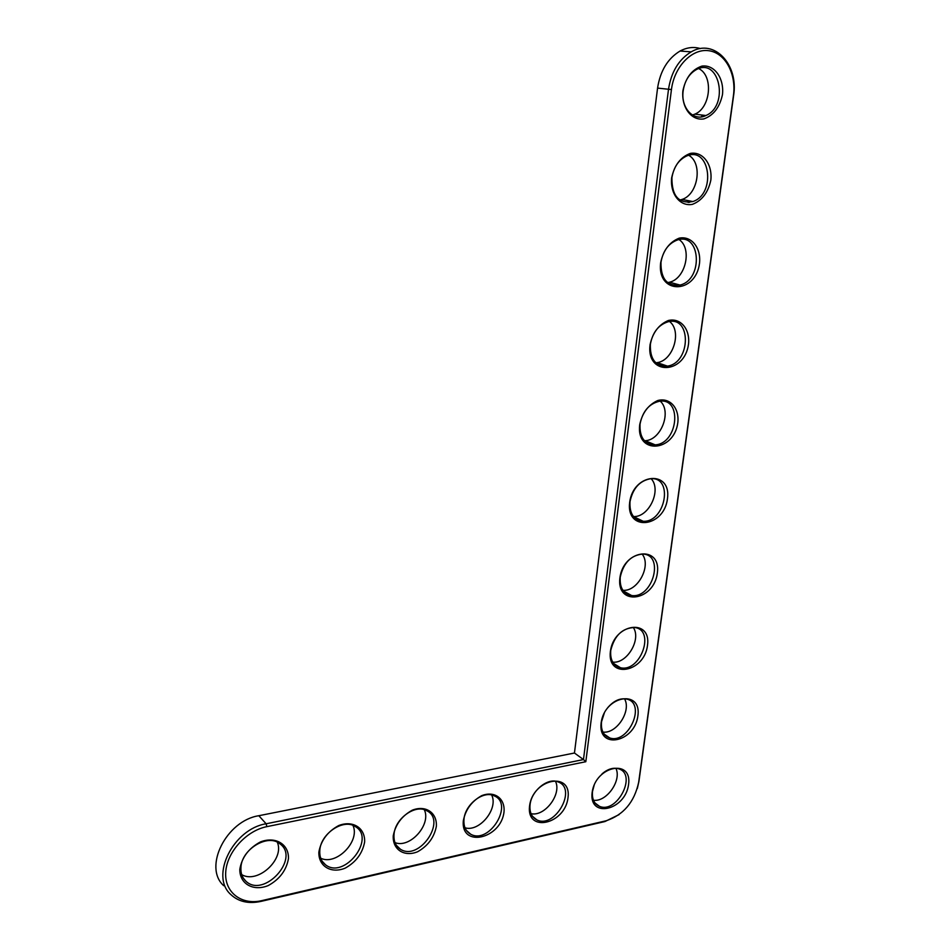 <?xml version="1.0" encoding="UTF-8"?>
<svg xmlns="http://www.w3.org/2000/svg" width="950" height="950" viewBox="0 0 950 950"><rect width="100%" height="100%" fill="white"/><g stroke="black" fill="none" stroke-linecap="round" stroke-linejoin="round"><path stroke-width="1.43" d="M585.817 761.722L671.448 89.561C674.191 66.832 691.814 48.462 708.451 50.671C725.135 52.559 736.571 73.803 733.412 95.712L638.649 782.361C634.363 802.085 623.544 814.886 606.207 820.764L261.891 900.612C241.656 905.492 224.378 892.442 225.708 872.314C226.729 852.245 246.359 830.621 266.879 826.643L585.817 761.722L583.466 759.561L668.515 89.264C671.258 71.868 678.811 59.399 691.208 51.858C714.246 38.083 738.863 64.731 733.578 95.724L638.946 781.28L637.331 788.464M592.135 792.49C595.531 765.842 632.486 758.326 628.556 784.557C625.337 810.469 588.703 818.971 592.135 792.49M529.542 806.123C532.712 778.81 571.746 770.854 568.005 797.751C565.024 824.303 526.347 833.269 529.542 806.123M601.136 722.855C604.639 695.483 641.927 689.047 637.889 715.956C634.588 742.568 597.621 750.037 601.136 722.855M610.399 651.332C613.985 623.212 651.617 617.904 647.484 645.537C644.088 672.861 606.777 679.262 610.399 651.332M463.351 820.551C465.619 809.543 471.711 801.254 481.65 795.684C494.416 790.543 505.115 798.38 504.034 811.68C501.327 838.898 460.429 848.386 463.351 820.551M619.899 577.837C623.592 548.934 661.568 544.849 657.329 573.206C653.837 601.291 616.194 606.539 619.899 577.837M629.672 502.301C633.472 472.589 671.793 469.763 667.446 498.904C663.848 527.773 625.86 531.81 629.672 502.301M393.241 835.822C395.461 824.505 401.803 815.967 412.276 810.184C425.754 804.816 437.273 812.784 436.347 826.429C434.138 837.484 427.916 845.916 417.668 851.722C404.391 857.268 392.469 849.704 393.241 835.822M318.867 852.019C321.029 840.394 327.631 831.571 338.687 825.562C352.949 819.957 365.358 828.044 364.622 842.056C362.461 853.421 355.977 862.113 345.183 868.146C331.134 873.953 318.286 866.281 318.867 852.019M239.816 869.238C241.906 857.28 248.793 848.16 260.478 841.902C275.607 836.036 288.99 844.253 288.456 858.646C286.366 870.331 279.609 879.32 268.197 885.59C253.317 891.67 239.459 883.904 239.816 869.238M639.718 424.626C642.295 412.846 648.316 404.807 657.768 400.52C669.833 397.242 679.416 407.978 677.837 422.536C674.144 452.212 635.799 454.979 639.718 424.626M650.049 344.731C652.686 332.654 658.778 324.567 668.337 320.494C680.521 317.573 690.163 329.032 688.524 344.019C684.724 374.549 646.024 375.951 650.049 344.731M660.689 262.521C663.373 250.123 669.548 242.001 679.203 238.153C691.505 235.6 701.207 247.831 699.521 263.257C695.602 294.678 656.545 294.654 660.689 262.521M671.638 177.876C674.381 165.158 680.639 156.987 690.389 153.389C702.822 151.24 712.583 164.267 710.837 180.167C708.106 192.589 701.967 200.652 692.419 204.345C680.164 206.791 669.999 194.109 671.638 177.876M682.908 90.701C685.722 77.639 692.051 69.433 701.919 66.108C714.471 64.362 724.28 78.244 722.475 94.632C719.696 107.374 713.474 115.472 703.819 118.916C691.446 120.971 681.221 107.445 682.908 90.701M619.103 814.601L604.924 821.548L260.906 901.408C248.508 904.056 238.45 901.728 230.708 894.449C209.808 875.983 233.415 828.875 266.131 823.781L583.466 759.561L574.453 753.018L657.566 88.101C660.25 70.858 667.743 58.508 680.057 51.039C686.921 47.381 693.726 46.574 700.482 48.593M602.051 773.834C607.81 768.966 613.332 767.291 618.628 768.799C637.557 774.167 617.084 814.197 599.438 806.312C594.118 803.89 591.803 798.914 592.515 791.374L594.213 785.009M530.041 804.947C531.216 790.899 547.794 777.337 557.982 781.886C577.636 788.357 555.109 829.065 536.916 819.921C531.703 817.297 529.411 812.297 530.041 804.947M607.691 707.726C613.664 700.791 619.958 697.906 626.572 699.069C646.677 702.988 628.639 744.503 609.734 737.948C603.523 735.668 600.78 730.301 601.516 721.834L604.378 712.832M610.755 650.406C614.448 635.538 622.393 627.914 634.576 627.511C655.761 629.719 640.585 672.719 620.457 667.731C613.249 665.701 610.019 659.929 610.755 650.406M463.98 819.304C465.001 804.46 483.289 790.293 494.059 795.791C514.342 803.653 489.298 844.894 470.678 834.207C465.666 831.345 463.434 826.381 463.98 819.304M620.255 577.03C623.533 562.875 631.002 555.216 642.663 554.064C664.81 554.349 652.852 598.737 631.619 595.531C623.319 593.893 619.531 587.729 620.255 577.03M630.004 501.612C632.902 488.193 639.861 480.558 650.869 478.681C673.788 476.853 665.368 522.476 643.197 521.277C633.733 520.173 629.339 513.617 630.004 501.612M394.012 834.516C394.856 818.722 415.281 803.902 426.586 810.635C447.367 820.242 419.164 861.781 400.33 849.158C395.663 846.094 393.561 841.213 394.012 834.516M319.794 850.654C320.399 833.696 343.567 818.199 355.312 826.583C376.307 838.387 344.137 879.783 325.482 864.761C321.326 861.531 319.438 856.817 319.794 850.654M240.92 867.801C241.229 849.407 267.947 833.245 279.929 843.837C300.639 858.408 263.53 898.938 245.67 880.971C242.238 877.658 240.647 873.264 240.92 867.801M640.039 424.068C642.592 411.409 649.004 403.821 659.276 401.292C682.729 397.207 678.051 443.899 655.156 444.838C644.492 444.422 639.457 437.499 640.039 424.068M650.37 344.304C652.602 332.405 658.469 324.912 667.945 321.812C691.683 315.412 690.84 362.971 667.446 366.118C655.595 366.546 649.895 359.278 650.37 344.304M660.986 262.224C662.969 251.049 668.289 243.687 676.934 240.148C700.732 231.408 703.665 279.668 680.022 285.059C667.031 286.437 660.689 278.825 660.986 262.224M671.911 177.733C673.681 167.236 678.49 160.039 686.328 156.144C709.971 145.148 716.538 193.966 692.847 201.554C678.799 203.965 671.816 196.033 671.911 177.733M683.181 90.725C684.76 80.845 689.094 73.839 696.172 69.694C719.494 56.513 729.457 105.854 705.886 115.532C693.654 121.909 680.521 107.896 683.181 90.725M223.737 885.721C202.956 867.314 226.326 820.658 258.827 815.717L574.453 753.018M593.453 800.232C606.599 802.299 621.989 780.259 615.861 768.265M618.284 667.066L618.984 666.805M629.209 595.044L630.076 594.676M640.526 520.98L641.559 520.481M652.222 444.778L653.41 444.113M664.276 366.344L665.606 365.501M676.673 285.594L678.086 284.537M689.367 202.409L690.828 201.151M702.335 116.719L703.784 115.271M531.038 813.675C544.861 816.905 562.008 793.998 555.441 781.232M606.931 736.678L607.584 736.476M602.918 732.07C616.645 734.053 631.714 710.707 624.482 698.773M617.405 666.651L618.248 666.354M612.726 662.126C627.047 663.908 641.618 639.184 633.234 627.38M464.989 827.794C479.477 832.331 498.643 808.676 491.673 795.019M628.259 594.7L629.316 594.261M622.903 590.306C637.83 591.767 651.688 565.594 642.105 554.04M639.516 520.707L640.787 520.113M633.472 516.551C648.992 517.536 661.901 489.867 651.118 478.669M395.01 842.626C410.079 848.671 431.561 824.374 424.294 809.709M320.708 858.218C336.276 865.949 360.418 841.213 352.961 825.419M241.704 874.617C257.604 884.236 284.786 859.322 277.341 842.246M651.154 444.6L652.626 443.793M644.444 440.741L645.121 440.705C660.986 440.266 671.994 411.683 660.286 401.185M663.171 366.261L664.798 365.228M655.821 362.805L657.174 362.627C673.217 360.668 682.183 331.241 669.596 321.527M675.521 285.594L677.255 284.311M667.624 282.613L669.501 282.221C685.591 278.754 692.502 248.473 679.084 239.59M688.18 202.504L689.973 200.984M679.844 200.07L682.064 199.429C698.107 194.477 702.976 163.329 688.786 155.313M701.136 116.909L702.917 115.164M692.467 115.045L694.842 114.154C710.754 107.801 713.652 75.703 698.737 68.59M657.566 88.101L671.448 89.561M258.827 815.717L266.131 823.781L266.879 826.643M260.906 901.408L261.891 900.612M638.946 781.28L638.649 782.361M604.924 821.548L606.207 820.764M680.057 51.039L691.208 51.858M599.438 806.312L595.009 802.952M536.916 819.921L532.487 816.311M609.734 737.948L604.188 734.136M620.457 667.731L613.653 663.504M470.678 834.207L466.379 830.395M631.619 595.531L623.414 591.007M643.197 521.277L633.519 516.61M400.33 849.158L396.376 845.322M325.482 864.761L322.145 861.187M245.67 880.971L243.331 878.144M655.156 444.838L645.121 440.705M667.446 366.118L657.174 362.627M680.022 285.059L669.501 282.221M692.847 201.554L682.064 199.429M705.886 115.532L694.842 114.154"/></g></svg>

